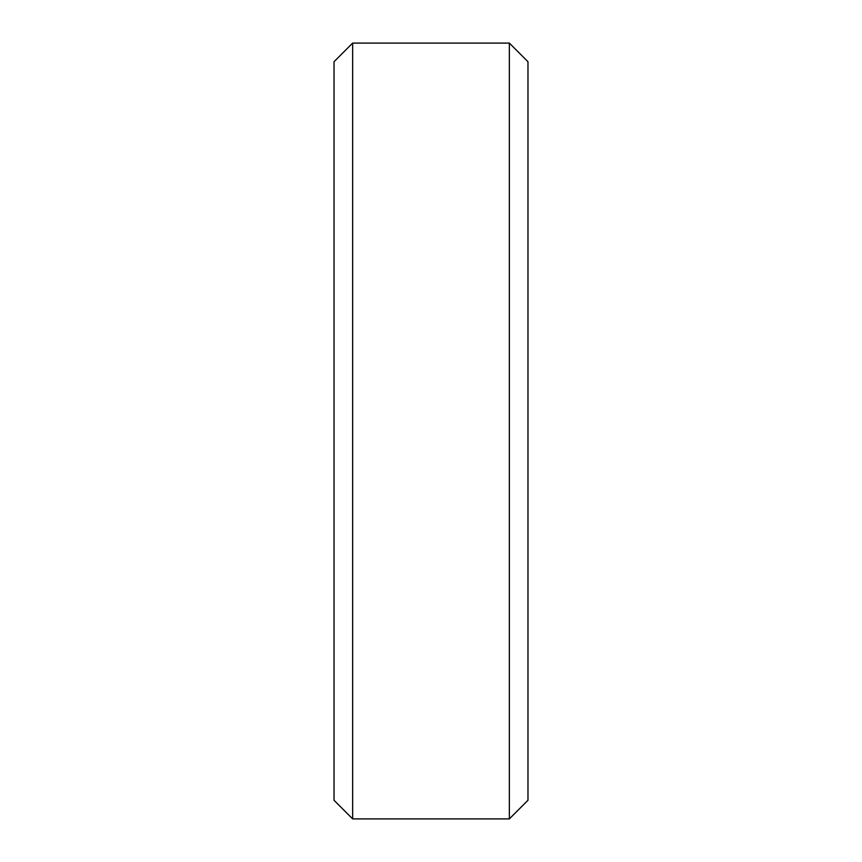<?xml version="1.0" encoding="UTF-8"?>
<svg xmlns="http://www.w3.org/2000/svg" width="862" height="862" viewBox="0 0 862 862"><rect width="100%" height="100%" fill="white"/><g stroke="black" fill="none" stroke-linecap="round" stroke-linejoin="round"><path stroke-width="1.29" d="M334.025 61.719L352.644 43.1L334.025 61.719L334.025 800.281L352.644 818.9L334.025 800.281M352.644 43.1L509.356 43.1L352.644 43.1L352.644 818.9L509.356 818.9L527.975 800.281L509.356 818.9L352.644 818.9M509.356 43.1L527.975 61.719L509.356 43.1L509.356 818.9M527.975 61.719L527.975 800.281"/></g></svg>
